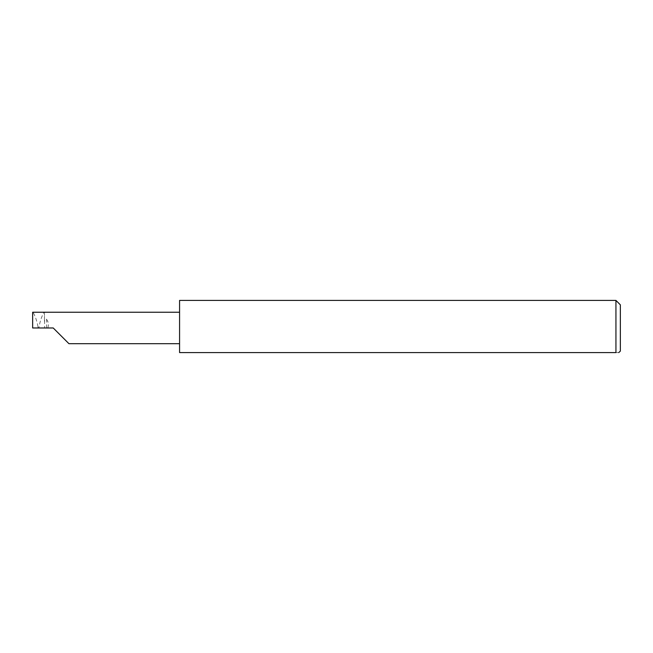 <?xml version="1.0" encoding="UTF-8"?>
<svg xmlns="http://www.w3.org/2000/svg" width="653" height="653" viewBox="0 0 653 653"><rect width="100%" height="100%" fill="white"/><g stroke="black" fill="none" stroke-linecap="round" stroke-linejoin="round"><path stroke-width="0.49" stroke-dasharray="3.27 2.45" d="M46.6 327.969L46.6 319.358L45.849 318.909L44.584 320.794L44.584 327.969L53.22 327.969M179.575 300.421L179.575 352.579L615.942 352.579C619.787 352.579 619.787 352.579 615.942 352.579L615.942 300.421M620.35 351.11L620.35 304.829M44.461 312.248L44.461 321.578L44.461 312.248L44.012 312.248C41.694 316.37 40.037 321.268 39.033 326.941L38.527 327.969L44.584 327.969M32.65 312.248L32.65 327.969L38.527 327.969L38.021 326.941C37.017 321.268 35.36 316.37 33.042 312.248L32.65 312.248M44.461 321.578L44.584 320.794M179.575 327.969L179.575 312.248L179.575 327.969M46.6 319.358C48.477 321.978 48.885 324.851 47.824 327.969M44.012 312.248L33.042 312.248M38.021 326.941L38.021 327.969M39.033 327.969L39.033 326.941"/><path stroke-width="0.98" d="M53.22 327.969L68.94 343.69L53.22 327.969L68.94 343.69L53.22 327.969L32.65 327.969L32.65 312.248L179.575 312.248M615.942 300.421L179.575 300.421L179.575 352.579L615.942 352.579C619.787 352.579 619.787 352.579 615.942 352.579L615.942 300.421L620.35 304.829L620.35 351.11L618.742 352.579M68.94 343.69L179.575 343.69"/></g></svg>
